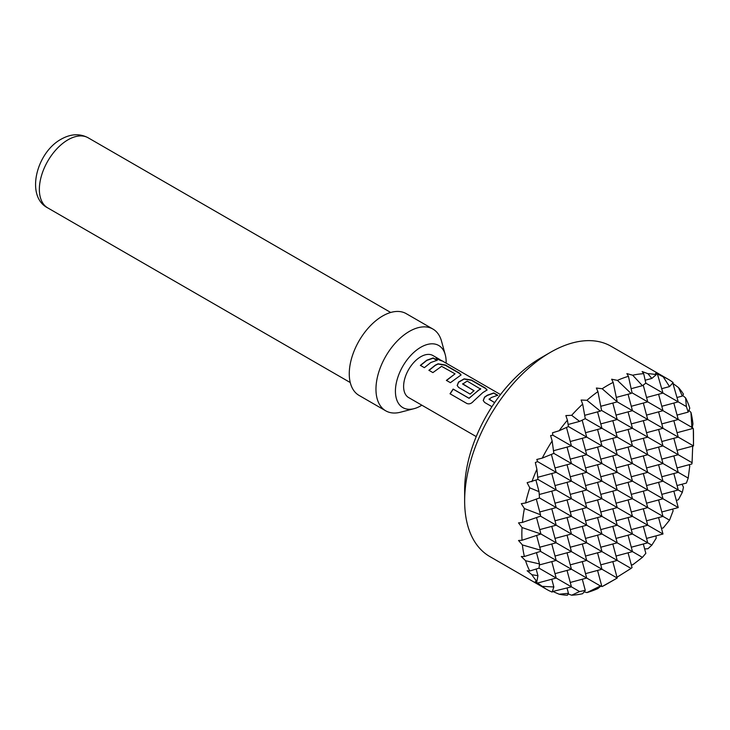 <?xml version="1.0" encoding="UTF-8"?>
<svg xmlns="http://www.w3.org/2000/svg" width="730" height="730" viewBox="0 0 730 730"><rect width="100%" height="100%" fill="white"/><g stroke="black" fill="none" stroke-linecap="round" stroke-linejoin="round"><path stroke-width="1.09" d="M441.084 360.246C443.092 361.441 441.778 361.049 437.151 359.041L436.047 357.983L442.353 361.003M440.947 360.474L439.798 359.808L440.947 360.474M483.251 400.633L484.611 397.293L487.394 395.404L493.708 393.178L497.714 395.487M457.217 385.604L458.577 382.264L464.107 379.062L471.416 380.303L485.432 388.397L487.056 390.094M466.981 403.553L450.154 393.844L453.23 389.19L469.08 398.334L478.415 390.231L480.632 389.117L467.173 381.096L462.637 384.071L474.026 390.65L470.156 394.1L458.677 387.475L457.181 385.513L458.54 382.064L464.134 378.824L471.48 380.056L485.496 388.15L487.102 389.966L482.858 392.576L473.469 401.226C471.407 403.635 469.198 404.384 466.844 403.48L450.018 393.762L453.129 389.063L468.979 398.206L480.659 388.615M462.637 383.724L474.053 390.851M428.975 370.448L435.335 365.356L438.073 364.033L445.382 365.274L459.398 373.368L461.022 375.065M446.459 380.549L455.055 373.842L441.586 366.323L432.908 372.601L428.902 370.293L435.335 365.137L438.109 363.796L445.446 365.027L459.471 373.121L461.068 374.937L450.401 382.693L446.395 380.385L455.055 373.842M420.443 365.52L426.795 360.428L433.118 358.193L437.115 360.501M464.645 500.972L464.645 489.967A107.885 62.287 -60 0 1 540.93 357.837L550.466 352.325A121.372 70.071 120 0 0 464.645 500.972A121.372 70.071 120 0 0 489.784 556.534L546.998 589.566A121.372 70.071 -60 0 1 542.235 586.354L553.851 586.966L552.154 592.076A121.372 70.071 -60 0 1 546.998 589.566M607.679 583.553A121.372 70.071 -60 0 1 602.177 586.528L617.215 578.051L607.679 583.553L617.215 578.051L540.93 534.004L522.032 540.264L518.519 540.492L522.415 544.945L540.547 550.201L540.492 551.369L524.405 556.506L521.293 556.515L525.582 560.731L539.506 563.934L539.032 568.141L529.779 571.024L527.124 570.76L531.887 574.711L537.937 575.687L536.897 581.363L535.345 581.427L542.235 586.354M600.68 586.254L602.177 586.528M597.925 588.544A121.372 70.071 -60 0 1 586.92 592.596L601.575 585.442L597.925 588.544M584.146 591.875L586.92 592.596M582.668 593.691A121.372 70.071 -60 0 1 571.663 595.196L579.602 591.565L585.277 590.369L582.668 593.691M568.113 593.946L571.663 595.196M567.411 595.215A121.372 70.071 -60 0 1 559.144 594.211L568.451 593.308L567.411 595.215M552.51 591.346L559.144 594.211M552.336 591.583L571.444 586.856L539.032 568.141M536.897 581.363A121.372 70.071 -60 0 1 531.887 574.711M529.779 571.024A121.372 70.071 -60 0 1 525.582 560.731M524.405 556.506A121.372 70.071 -60 0 1 522.415 544.945M522.032 540.264A121.372 70.071 -60 0 1 522.032 527.544L540.93 534.004L536.523 517.57M600.781 564.837L617.215 560.43L540.547 516.165L522.415 522.424L518.519 522.881L522.032 527.544M522.415 522.424A121.372 70.071 -60 0 1 524.405 508.555L540.492 514.741L540.547 516.165M525.582 502.979A121.372 70.071 -60 0 1 529.779 487.841L539.032 491.673L539.506 497.951L525.582 502.979L521.293 503.663L524.405 508.555M531.887 481.718A121.372 70.071 -60 0 1 536.897 469.28L537.937 479.427L527.124 482.676L529.779 487.841M542.235 458.13A121.372 70.071 -60 0 1 552.154 440.947L553.851 453.385L542.235 458.13L536.815 459.462L537.599 461.615L535.345 462.51L536.897 469.28M559.144 430.746A121.372 70.071 -60 0 1 567.411 420.188L568.451 426.576L559.144 430.746L552.51 432.78L552.856 435.19L550.602 435.582L552.154 440.947M568.113 424.477L579.602 421.392L571.663 415.306L565.86 415.58L567.411 420.188M571.663 415.306A121.372 70.071 -60 0 1 582.668 404.101L585.277 418.673L579.602 421.392M584.684 415.315L600.315 411.127L586.92 400.286L581.116 400.04L582.668 404.101M586.92 400.286A121.372 70.071 -60 0 1 597.925 391.627L601.575 410.461L600.315 411.127M600.781 406.281L617.215 401.874L602.177 388.743L596.373 388.031L597.925 391.627M602.177 388.743A121.372 70.071 -60 0 1 607.679 385.358A121.372 70.071 -60 0 1 613.182 382.383L617.215 401.874L632.472 410.689L616.038 415.087M446.121 363.157A35.87 20.705 120 0 0 445.245 354.689A35.87 20.705 120 0 0 420.781 347.27A35.87 20.705 120 0 0 395.642 387.165A35.87 20.705 120 0 0 414.083 408.663A35.87 20.705 120 0 0 420.781 405.834A35.87 20.705 120 0 0 421.849 405.196M414.083 408.663L400.524 412.204A47.194 27.247 -60 0 1 385.741 410.826A47.194 27.247 -60 0 1 378.505 373.003A47.194 27.247 -60 0 1 409.338 331.411A47.194 27.247 -60 0 1 432.936 329.066A47.194 27.247 -60 0 1 441.522 341.175L445.245 354.689M385.741 410.826L359.041 395.404A47.194 27.247 -60 0 1 351.805 357.581A47.194 27.247 -60 0 1 382.639 315.99A47.194 27.247 -60 0 1 406.236 313.654L432.936 329.066M439.935 359.58L432.917 355.528A24.273 14.016 120 0 0 420.781 356.733A24.273 14.016 120 0 0 404.922 378.122A24.273 14.016 120 0 0 408.645 397.576L476.234 436.595M491.938 406.683L484.711 402.504L483.214 400.542L484.574 397.093L487.394 395.185L493.781 392.932L497.778 395.24L491.399 397.503L489.109 399.356L494.675 402.568M430.8 362.518L424.367 367.674L420.37 365.356L426.795 360.209L433.191 357.946L437.179 360.255L430.8 362.518M489.109 399.009L494.593 402.704M616.293 397.403L631.048 393.452L617.434 380.376L611.63 379.226L613.182 382.383M631.14 388.707L642.427 385.677L632.691 375.22L626.887 373.614L628.439 376.315L632.034 392.813L631.048 393.452M645.165 380.221L651.817 378.441L647.948 373.696L642.144 371.543L643.696 373.714L645.831 383.159L642.427 385.677M597.551 411.866L601.958 428.3L585.277 418.673M600.781 423.902L617.215 419.495L601.575 410.461M612.808 403.06L617.215 419.495L632.472 428.3L616.038 432.707M628.065 394.246L632.472 410.689L647.729 419.495L631.295 423.902M631.295 406.281L647.729 401.874L632.034 392.813M643.23 385.093L647.729 401.874L662.986 410.689L646.552 415.087M646.552 397.476L662.986 393.068L645.831 383.159M661.809 388.661L669.538 386.59L663.205 376.835L657.402 373.924L662.986 393.068L678.243 401.874L661.809 406.281M582.166 420.179L586.701 437.106L568.451 426.576M585.524 432.707L601.958 428.3L617.215 437.115L600.781 441.513M566.498 427.461L571.444 445.921L552.856 435.19M570.267 441.513L586.701 437.106L601.958 445.921L597.551 429.477M553.504 450.729L571.444 445.921L586.701 454.726L582.294 438.292M683.472 394.209L682.331 396.062L678.462 387.548A121.372 70.071 -60 0 1 683.472 394.209M612.808 420.672L617.215 437.115L632.472 445.921L616.038 450.328M628.065 411.866L632.472 428.3L647.729 437.115L631.295 441.513M643.322 403.06L647.729 419.495L662.986 428.3L646.552 432.707M658.579 394.246L662.986 410.689L678.243 419.495L661.809 423.902M672.777 382.958L678.243 401.874L686.401 406.583L685.58 397.896A121.372 70.071 -60 0 1 689.777 408.179L688.198 412.103L686.401 406.583M677.066 397.476L682.331 396.062M678.462 387.548L672.659 383.241M585.524 450.328L601.958 445.921L617.215 454.726L600.781 459.134M567.037 447.098L571.444 463.532L553.851 453.385M570.267 459.134L586.701 454.726L601.958 463.541L597.551 447.098M551.378 454.407L556.187 472.346L537.599 461.615M555.01 467.939L571.444 463.532L586.701 472.346L582.294 455.903M537.727 477.292L556.187 472.346L571.444 481.152L567.037 464.718M612.808 438.292L617.215 454.726L678.243 489.967L661.809 494.365M628.065 429.486L632.472 445.921L688.198 478.095L689.777 465.941L689.038 464.736M643.322 420.672L647.729 437.115L692.077 462.72L692.688 446.139M658.579 411.866L662.986 428.3L693.5 445.921L693.327 428.656A121.372 70.071 -60 0 1 693.5 434.907L693.5 445.921L677.066 450.328M673.836 403.06L678.243 419.495L691.858 427.351L690.954 412.404A121.372 70.071 -60 0 1 692.943 423.966L692.077 428.683L691.858 427.351M677.066 415.087L688.198 412.103M585.524 467.939L601.958 463.541L678.243 507.578L661.809 511.986M570.267 476.745L586.701 472.346L647.729 507.578L662.986 516.393L646.552 520.791M551.78 473.524L556.187 489.958L537.937 479.427M555.01 485.56L571.444 481.152L586.701 489.958L662.986 534.004L646.552 538.411M535.948 480.185L539.032 491.673M539.251 494.502L556.187 489.958L647.729 542.819L631.295 547.217M597.551 552.802L601.958 569.245L585.524 573.643M612.808 543.996L617.215 560.43L631.048 568.424L632.034 567.593L628.065 552.802M616.038 556.032L632.472 551.625L539.506 497.951M628.065 535.19L632.472 551.625L642.427 557.373L645.831 553.331L643.322 543.996M643.322 526.376L647.729 542.819L651.817 545.173L656.215 538.165L655.987 535.884M582.294 561.616L586.701 578.051L540.492 551.369M567.037 570.422L571.444 586.856L579.602 591.565M570.267 582.458L586.701 578.051L600.315 585.907M597.551 535.19L601.958 551.625L585.524 556.032M600.781 547.217L617.215 542.819L612.808 526.376M616.038 538.411L632.472 534.004L628.065 517.57M631.295 529.606L647.729 525.198L643.322 508.764M658.579 499.95L662.986 516.393L669.538 520.171L673.124 510.79L672.549 509.102M582.294 543.996L586.701 560.43L570.267 564.837M567.037 552.802L571.444 569.245L555.01 573.643M551.78 561.607L556.187 578.051L537.599 583.033M677.066 485.56L686.401 483.059L688.198 478.095M597.551 517.57L601.958 534.004L585.524 538.411M600.781 529.606L617.215 525.198L612.808 508.764M616.038 520.791L632.472 516.393L628.065 499.95M631.295 511.986L647.729 507.578L643.322 491.144M646.552 503.18L662.986 498.773L658.579 482.338M673.836 473.524L678.243 489.967L682.331 492.321L683.472 487.193L682.002 484.236M582.294 526.376L586.701 542.819L570.267 547.217M567.037 535.181L571.444 551.625L555.01 556.032M551.78 543.996L556.187 560.43L539.406 564.929M536.486 552.656L539.506 563.934M677.066 467.939L691.858 463.979L692.077 462.72M597.551 499.95L601.958 516.393L585.524 520.791M600.781 511.986L617.215 507.578L612.808 491.144M616.038 503.18L632.472 498.773L628.065 482.338M631.295 494.365L647.729 489.967L643.322 473.524M646.552 485.56L662.986 481.152L658.579 464.718M661.809 476.754L678.243 472.346L673.836 455.912M582.294 508.764L586.701 525.198L570.267 529.606M567.037 517.57L571.444 534.004L555.01 538.411M551.78 526.376L556.187 542.81L539.753 547.217M536.596 535.446L540.547 550.201M597.551 482.338L601.958 498.773L585.524 503.18M600.781 494.365L617.215 489.967L612.808 473.524M616.038 485.56L632.472 481.152L628.065 464.718M631.295 476.754L647.729 472.346L643.322 455.912M646.552 467.939L662.986 463.541L658.579 447.098M661.809 459.134L678.243 454.726L673.836 438.292M582.294 491.144L586.701 507.578L570.267 511.986M567.037 499.95L571.444 516.384L555.01 520.791M551.78 508.755L556.187 525.198L539.753 529.597M597.551 464.718L601.958 481.152L585.524 485.56M600.781 476.754L617.215 472.346L612.808 455.912M616.038 467.939L632.472 463.541L628.065 447.098M631.295 459.134L647.729 454.726L643.322 438.292M646.552 450.328L662.986 445.921L658.579 429.486M661.809 441.513L678.243 437.115L673.836 420.672M677.066 432.707L692.077 428.683M582.294 473.524L586.701 489.958L570.267 494.365M567.037 482.329L571.444 498.773L555.01 503.171M551.78 491.144L556.187 507.578L539.753 511.986M536.304 499.119L540.492 514.741M661.462 528.31L663.205 527.963L669.538 520.171M663.205 376.835A121.372 70.071 -60 0 1 668.361 379.345A121.372 70.071 -60 0 1 673.124 382.566L669.538 386.59M647.948 373.696A121.372 70.071 -60 0 1 656.215 374.709L651.817 378.441M644.654 548.942L647.948 548.723L651.817 545.173M632.691 375.22A121.372 70.071 -60 0 1 643.696 373.714M631.277 564.774L632.691 564.819L642.427 557.373M617.434 380.376A121.372 70.071 -60 0 1 628.439 376.315M616.996 577.238L631.048 568.424M668.361 379.345L611.147 346.312A121.372 70.071 120 0 0 550.466 352.325L540.93 357.837M658.004 374.481L655.494 373.331L656.215 374.709M685.58 397.896L682.714 395.45M690.954 412.404L688.938 410.37M693.327 428.656L692.341 427.497M676.363 500.579L678.462 499.63L682.331 492.321M597.551 570.422L601.575 585.442M612.808 561.616L617.215 578.051M658.579 517.57L662.986 534.004M673.836 491.144L678.243 507.578M582.294 579.228L585.277 590.369M567.037 588.042L568.451 593.308M551.78 579.228L553.851 586.966M536.158 569.035L537.937 575.687M436.075 358.147L439.798 359.808M67.963 139.822A40.46 23.36 120 0 0 41.537 175.474A40.46 23.36 120 0 0 47.733 207.895C25.267 196.489 36.354 152.534 61.22 139.156C70.828 133.791 79.826 133.344 88.193 137.815A40.46 23.36 120 0 0 67.963 139.822M350.254 382.547L47.733 207.895M442.124 360.848L500.506 394.556M390.714 312.476L88.193 137.815"/></g></svg>
